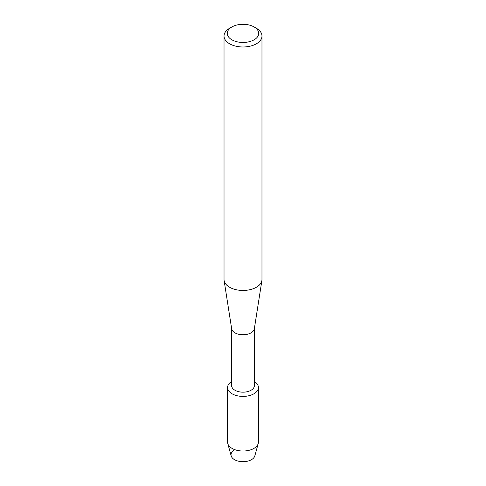 <?xml version="1.0" encoding="UTF-8"?>
<svg xmlns="http://www.w3.org/2000/svg" width="486" height="486" viewBox="0 0 486 486"><rect width="100%" height="100%" fill="white"/><g stroke="black" fill="none" stroke-linecap="round" stroke-linejoin="round"><path stroke-width="0.73" d="M258.424 387.5A15.424 8.906 180 0 1 253.905 393.8A15.424 8.906 180 0 0 254.385 381.492A15.424 8.906 180 0 1 258.424 387.5L258.424 442.126A15.424 8.906 180 0 1 258.23 443.524L254.834 455.874A11.98 6.919 180 0 1 251.475 459.677A11.98 6.919 180 0 1 235.011 459.938A11.98 6.919 180 0 1 233.645 450.467M254.385 328.481L254.385 385.598A11.385 6.573 180 0 1 251.049 390.246A11.385 6.573 180 0 1 238.644 391.667A11.385 6.573 180 0 1 231.615 385.598L231.615 328.481M253.905 393.8A15.424 8.906 180 0 1 232.338 393.939A15.424 8.906 180 0 1 231.615 381.492A15.424 8.906 180 0 0 227.576 387.5A15.424 8.906 180 0 0 237.095 395.732A15.424 8.906 180 0 0 253.905 393.8M254.117 26.961L256.42 28.285A18.972 10.953 180 0 1 261.972 36.031L261.972 279.493A18.972 10.953 180 0 1 261.899 280.477L254.336 328.779A11.385 6.573 180 0 1 251.049 332.831A11.385 6.573 180 0 1 239.124 334.368A11.385 6.573 180 0 1 231.664 328.779L224.101 280.477A18.972 10.953 180 0 1 224.028 279.493L224.028 36.031A18.972 10.953 180 0 1 229.58 28.285L231.883 26.961A15.722 9.076 180 0 1 254.117 26.961A15.722 9.076 180 0 1 254.117 39.797A15.722 9.076 180 0 1 231.883 39.797A15.722 9.076 180 0 1 231.883 26.961L229.58 28.285M261.899 280.477A18.972 10.953 180 0 1 256.42 287.238A18.972 10.953 180 0 1 236.536 289.796A18.972 10.953 180 0 1 224.101 280.477M261.972 36.031A18.972 10.953 180 0 1 256.42 43.776A18.972 10.953 180 0 1 235.74 46.152A18.972 10.953 180 0 1 224.028 36.031M258.23 443.524A15.424 8.906 180 0 1 253.905 448.42A15.424 8.906 180 0 1 238.237 450.595A15.424 8.906 180 0 1 227.77 443.524A15.424 8.906 180 0 1 227.576 442.126L227.576 387.5M251.475 459.677A11.98 6.919 180 0 1 239.3 461.366A11.98 6.919 180 0 1 231.166 455.874L227.77 443.524"/></g></svg>

